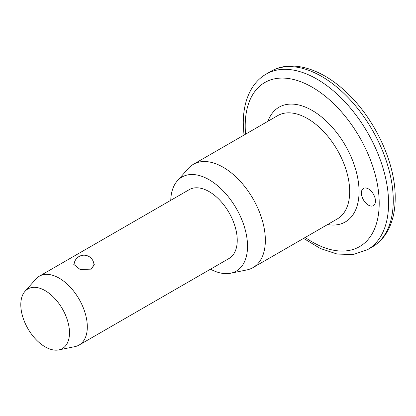 <?xml version="1.0" encoding="UTF-8"?>
<svg xmlns="http://www.w3.org/2000/svg" width="416" height="416" viewBox="0 0 416 416"><rect width="100%" height="100%" fill="white"/><g stroke="black" fill="none" stroke-linecap="round" stroke-linejoin="round"><path stroke-width="0.62" d="M375.456 201.084A9.937 5.741 60 0 1 373.396 205.629A9.937 5.741 60 0 1 365.737 202.966A9.937 5.741 60 0 1 361.4 192.967A9.937 5.741 60 0 1 363.459 188.417A9.937 5.741 60 0 1 371.119 191.079A9.937 5.741 60 0 1 375.456 201.084M93.122 261.17L94.302 264.384L91.296 269.131L80.116 269.48L73.762 264.384L74.355 262.751M170.752 200.325A54.309 31.356 60 0 1 177.32 180.866L188.261 168.511A59.634 34.429 60 0 1 193.367 164.315A59.634 34.429 60 0 1 239.32 180.289A59.634 34.429 60 0 1 265.351 240.302A59.634 34.429 60 0 1 253.001 267.602A59.634 34.429 60 0 1 246.813 269.932L230.646 273.224A54.309 31.356 60 0 1 210.506 269.183M177.32 180.866A54.309 31.356 60 0 1 220.381 188.178A54.309 31.356 60 0 1 247.53 246.246A54.309 31.356 60 0 1 230.646 273.224M24.981 291.356L35.916 279.001A39.754 22.953 60 0 1 39.322 276.203A39.754 22.953 60 0 1 69.961 286.858A39.754 22.953 60 0 1 87.313 326.862A39.754 22.953 60 0 1 79.076 345.062A39.754 22.953 60 0 1 74.953 346.616L58.786 349.908A34.429 19.88 60 0 1 33.732 336.991A34.429 19.88 60 0 1 20.8 304.694A34.429 19.88 60 0 1 24.981 291.356A34.429 19.88 60 0 1 52.281 295.989A34.429 19.88 60 0 1 69.493 332.805A34.429 19.88 60 0 1 58.786 349.908M39.322 276.203L189.249 189.644A39.754 22.953 60 0 1 219.887 200.294A39.754 22.953 60 0 1 237.24 240.302A39.754 22.953 60 0 1 229.008 258.502L79.076 345.062M393.26 200.538A101.379 58.531 -120 0 0 349.008 98.519A101.379 58.531 -120 0 0 270.889 71.36C291.777 59.134 321.818 68.708 346.575 92.472C375.045 118.997 395.574 163.186 395.2 197.834C395.21 211.552 392.33 223.215 386.547 232.82C382.84 238.852 378.076 243.558 372.263 246.948A101.379 58.531 -120 0 0 393.26 200.538M305.204 237.463A94.749 54.704 -120 0 0 379.205 203.247A94.749 54.704 -120 0 0 312.203 87.199A94.749 54.704 -120 0 0 245.206 125.882A94.749 54.704 -120 0 0 245.57 134.176M243.963 135.106L243.266 123.178C243.251 109.304 246.199 97.536 252.112 87.88C255.793 81.999 260.489 77.392 266.204 74.064A101.379 58.531 60 0 1 344.323 101.223A101.379 58.531 60 0 1 388.575 203.247A101.379 58.531 60 0 1 367.578 249.652L372.263 246.948M253.001 267.602L337.334 218.915A59.634 34.429 -120 0 0 349.684 191.615A59.634 34.429 -120 0 0 323.658 131.602A59.634 34.429 -120 0 0 277.701 115.627L193.367 164.315M267.946 121.259A66.258 38.256 60 0 1 320.003 115.721A66.258 38.256 60 0 1 359.055 191.615A66.258 38.256 60 0 1 327.579 224.546M266.204 74.064L270.889 71.36M303.597 238.394L320.382 248.518L337.184 254.062L353.236 254.54L367.578 249.652M93.86 266.417A9.937 9.937 0 0 0 84.006 255.19A9.937 9.937 0 0 0 74.074 265.574"/></g></svg>
